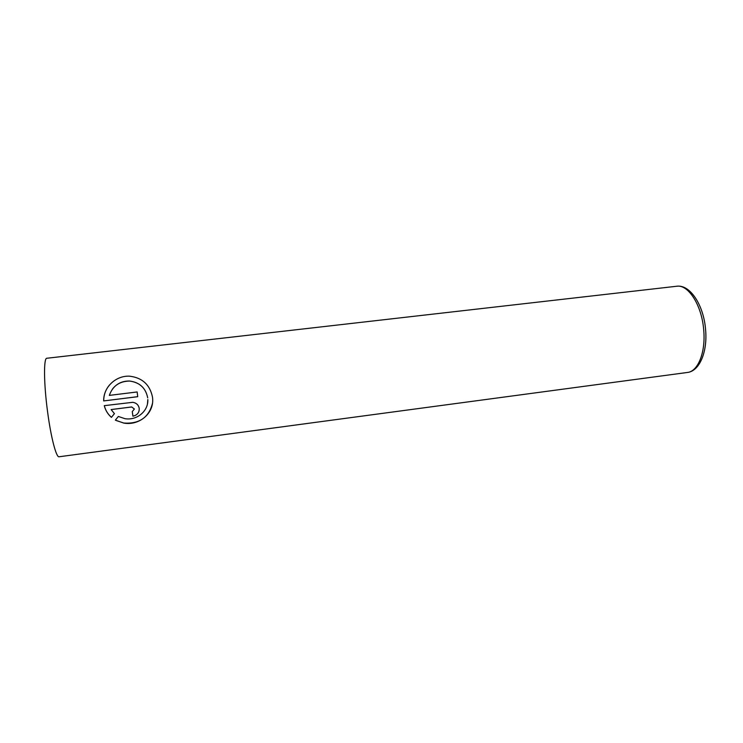 <?xml version="1.0" encoding="UTF-8"?>
<svg xmlns="http://www.w3.org/2000/svg" width="743" height="743" viewBox="0 0 743 743"><rect width="100%" height="100%" fill="white"/><g stroke="black" fill="none" stroke-linecap="round" stroke-linejoin="round"><path stroke-width="1.11" d="M152.464 403.375C148.841 417.529 139.285 424.086 123.793 423.046L116.038 420.464M147.467 403.811L147.829 399.53C148.489 411.158 136.823 420.733 124.926 418.671L118.341 416.461L115.351 420.139L123.775 423.092C138.96 425.813 153.773 413.73 152.668 398.926L152.519 397.245C149.993 384.8 142.387 377.788 129.709 376.19C115.843 375.345 103.258 387.354 103.686 400.923L137.724 396.697L137.149 391.96L109.332 395.387C112.685 385.979 119.465 381.205 129.681 381.066C139.74 382.459 145.739 388.05 147.699 397.849C145.739 388.004 139.73 382.413 129.691 381.038C122.437 380.853 116.642 383.602 112.295 389.286M137.724 396.669L103.686 400.923M103.714 400.895C103.714 394.979 105.59 389.741 109.342 385.18M134.381 408.994L132.273 411.603L132.904 416.173C137.269 415.188 139.378 412.588 139.229 408.381C138.56 404.991 136.433 402.966 132.858 402.307L104.289 405.659C105.46 410.322 107.837 414.222 111.413 417.362L114.422 413.656L111.125 409.569L131.65 406.988L134.381 408.994L131.66 406.95L111.125 409.569M114.413 413.647L111.441 417.325C108.069 414.38 105.757 410.73 104.503 406.365M139.052 410.99C138.133 413.851 136.08 415.569 132.913 416.136L132.904 416.173M132.913 416.136L132.291 411.603M703.714 330.041C701.884 305.308 688.287 284.179 676.697 286.25C690.256 284.225 703.797 305.503 705.59 329.716C707.633 351.55 699.72 371.138 687.405 372.466C697.965 371.574 705.813 352.312 703.714 330.041M676.697 286.25L46.846 358.256C43.558 357.736 43.763 383.797 47.617 412.059C50.97 437.562 56.301 457.762 59.087 456.769L687.405 372.466"/></g></svg>
